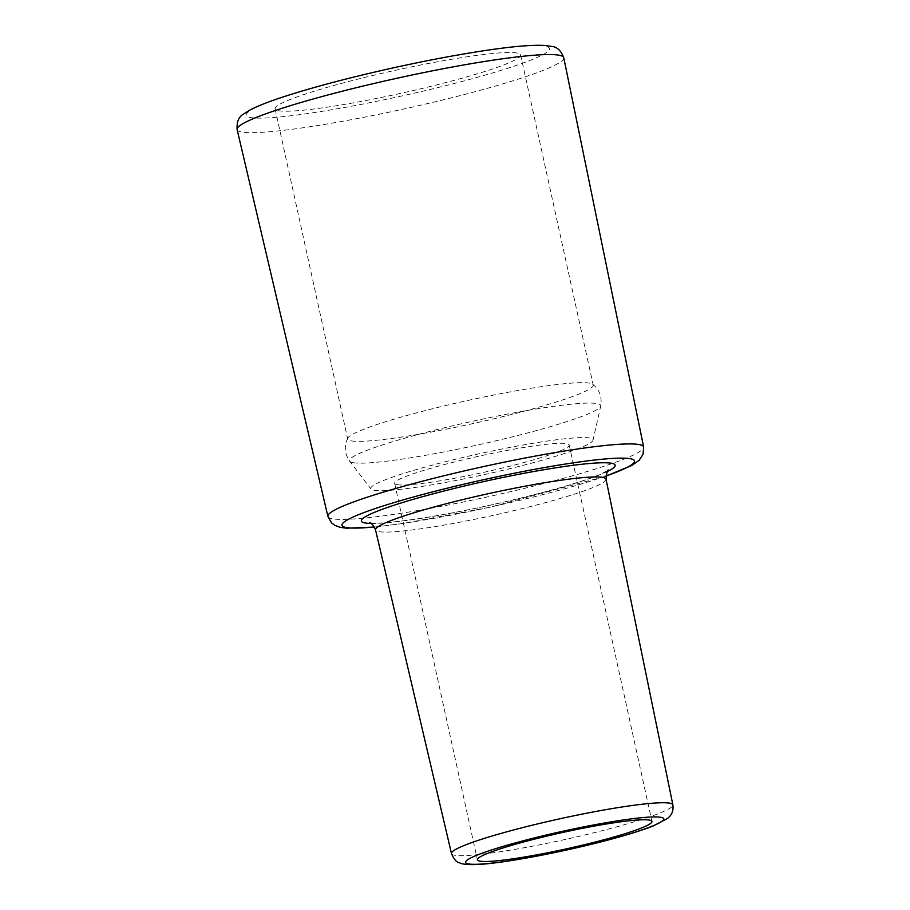 <?xml version="1.0" encoding="UTF-8"?>
<svg xmlns="http://www.w3.org/2000/svg" width="910" height="910" viewBox="0 0 910 910"><rect width="100%" height="100%" fill="white"/><g stroke="black" fill="none" stroke-linecap="round" stroke-linejoin="round"><path stroke-width="0.68" stroke-dasharray="4.55 3.41" d="M351.146 440.861A125.694 11.83 167.6 0 0 486.338 420.568A125.694 11.83 167.6 0 0 593.206 385.021A125.694 11.83 167.6 0 0 592.592 384.179A125.694 11.83 167.6 0 0 589.737 383.167A125.694 11.83 167.6 0 0 459.493 402.334A125.694 11.83 167.6 0 0 347.882 437.983A125.694 11.83 167.6 0 0 347.688 439.007A125.694 11.83 167.6 0 0 351.146 440.861M373.919 490.262A113.773 10.715 167.6 0 0 493.857 472.438A113.773 10.715 167.6 0 0 593.013 440.201A113.773 10.715 167.6 0 0 589.896 438.028A113.773 10.715 167.6 0 0 465.101 456.968A113.773 10.715 167.6 0 0 370.996 489.011A113.773 10.715 167.6 0 0 373.919 490.262M517.153 53.019A125.694 11.83 167.6 0 0 381.973 73.323A125.694 11.83 167.6 0 0 275.104 108.859A125.694 11.83 167.6 0 0 278.562 110.724A125.694 11.83 167.6 0 0 413.743 90.42A125.694 11.83 167.6 0 0 520.611 54.873A125.694 11.83 167.6 0 0 517.153 53.019M397.101 484.655A89.351 8.406 167.6 0 0 493.197 470.22A89.351 8.406 167.6 0 0 569.171 444.956A89.351 8.406 167.6 0 0 566.714 443.636A89.351 8.406 167.6 0 0 470.607 458.06A89.351 8.406 167.6 0 0 394.633 483.324A89.351 8.406 167.6 0 0 397.101 484.655M352.989 462.655A128.64 12.114 167.6 0 0 488.602 442.51A128.64 12.114 167.6 0 0 600.725 406.053A128.64 12.114 167.6 0 0 472.483 421.296A128.64 12.114 167.6 0 0 349.679 461.245A128.64 12.114 167.6 0 0 352.989 462.655M563.756 57.728A167.213 15.743 -12.4 0 1 421.478 105.014A167.213 15.743 -12.4 0 1 241.73 131.995A167.213 15.743 -12.4 0 1 237.123 129.538M361.964 75.143A155.303 14.617 167.6 0 0 250.455 117.515A155.303 14.617 167.6 0 0 433.751 88.588A155.303 14.617 167.6 0 0 545.261 46.217A155.303 14.617 167.6 0 0 361.964 75.143M327.896 516.414A161.65 15.22 167.6 0 0 332.332 518.78A161.65 15.22 167.6 0 0 506.096 492.697A161.65 15.22 167.6 0 0 643.643 446.992M451.474 853.557A113.34 10.67 167.6 0 0 454.59 855.218A113.34 10.67 167.6 0 0 576.428 836.927A113.34 10.67 167.6 0 0 672.877 804.872M606.037 479.195A118.004 11.113 -12.4 0 1 505.63 512.569A118.004 11.113 -12.4 0 1 378.776 531.611A118.004 11.113 -12.4 0 1 375.534 529.882M370.973 523.432A129.914 12.228 167.6 0 0 490.899 505.05A129.914 12.228 167.6 0 0 607.47 471.437M605.867 476.066A149.729 14.094 -12.4 0 1 374.385 526.97M592.592 384.179C599.508 389.651 602.215 396.942 600.725 406.053L593.013 440.201M347.882 437.983C343.9 445.843 344.503 453.601 349.679 461.245L370.996 489.011M369.528 522.761L372.008 523.034C380.187 523.523 395.827 522.044 418.93 518.62C451.28 513.593 486.042 506.551 523.193 497.474C557.193 489.023 582.366 481.526 598.712 474.986L608.517 470.22M374.454 527.095L402.891 523.5L490.001 507.211L605.855 476.214M394.633 483.324L477.409 859.813M569.171 444.956L651.947 821.434M275.104 108.859L347.688 439.007M520.611 54.873L593.206 385.021"/><path stroke-width="1.36" d="M649.49 820.115A89.351 8.406 167.6 0 0 553.382 834.55A89.351 8.406 167.6 0 0 477.409 859.813A89.351 8.406 167.6 0 0 479.877 861.133A89.351 8.406 167.6 0 0 575.973 846.698A89.351 8.406 167.6 0 0 651.947 821.434A89.351 8.406 167.6 0 0 649.49 820.115M559.149 55.226A167.213 15.743 -12.4 0 1 563.756 57.728C560.947 50.471 556.852 46.694 551.471 46.399L545.374 45.5C533.374 44.692 514.207 46.239 487.897 50.13C449.403 55.863 407.35 64.2 361.714 75.155C331.809 82.4 306.26 89.453 285.058 96.312C268.643 101.613 256.518 106.413 248.692 110.736L243.539 114.103C238.773 116.628 236.634 121.781 237.123 129.538A167.213 15.743 -12.4 0 1 361.793 86.37A167.213 15.743 -12.4 0 1 559.149 55.226M605.855 476.214L631.915 465.397L639.093 460.323L643.04 454.431L643.643 446.992A161.65 15.22 167.6 0 0 639.184 444.58A161.65 15.22 167.6 0 0 448.402 474.679A161.65 15.22 167.6 0 0 327.896 516.414L237.123 129.538M660.956 817.339A101.431 9.544 -12.4 0 1 588.122 845.015A101.431 9.544 -12.4 0 1 468.411 863.909A101.431 9.544 -12.4 0 1 541.234 836.233A101.431 9.544 -12.4 0 1 660.956 817.339M535.979 824.301A113.34 10.67 167.6 0 0 451.474 853.557C453.897 859.302 456.592 862.396 459.561 862.828C461.723 863.84 465.499 864.978 477.284 864.5C502.252 863.522 562.687 852.238 610.064 839.498C628.218 834.629 642.551 830.136 653.062 826.03L667.701 818.34L669.794 816.27C672.433 813.438 673.457 809.638 672.877 804.872A113.34 10.67 167.6 0 0 669.749 803.189A113.34 10.67 167.6 0 0 535.979 824.301M451.474 853.557L375.534 529.882A118.004 11.113 -12.4 0 1 463.509 499.419A118.004 11.113 -12.4 0 1 602.795 477.432A118.004 11.113 -12.4 0 1 606.037 479.195L672.877 804.872M607.47 471.437A129.914 12.228 167.6 0 0 611.588 463.281A129.914 12.228 167.6 0 0 458.242 487.476A129.914 12.228 167.6 0 0 370.973 523.432M374.385 526.97A149.729 14.094 -12.4 0 1 453.669 486.623A149.729 14.094 -12.4 0 1 630.391 458.731A149.729 14.094 -12.4 0 1 605.867 476.066M643.643 446.992L563.756 57.728M375.534 529.882C373.259 525.002 371.257 522.624 369.528 522.761L369.528 522.761M608.517 470.22C607.607 469.264 606.788 472.256 606.037 479.195M327.896 516.414L331.513 522.875L334.914 525.4L339.999 527.299L346.255 528.198L374.454 527.095"/></g></svg>
